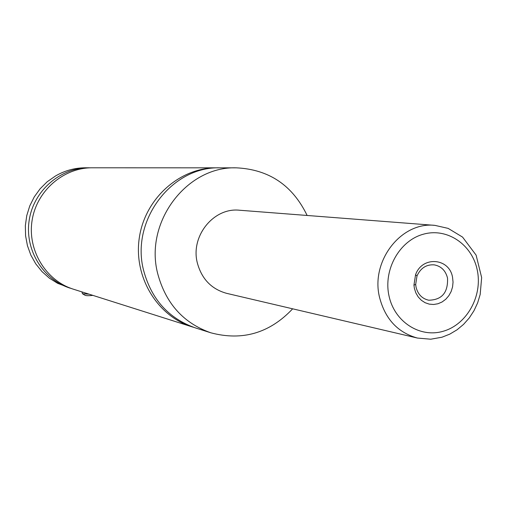 <?xml version="1.0" encoding="UTF-8"?>
<svg xmlns="http://www.w3.org/2000/svg" width="507" height="507" viewBox="0 0 507 507"><rect width="100%" height="100%" fill="white"/><g stroke="black" fill="none" stroke-linecap="round" stroke-linejoin="round"><path stroke-width="0.76" d="M292.659 308.814C269.654 333.162 242.378 341.154 210.836 332.801L195.341 327.883C168.692 318.491 151.454 299.371 143.639 270.523C130.381 220.665 171.759 166.068 220.152 167.836L236.401 167.836C268.995 169.427 292.571 185.302 307.134 215.469M193.687 327.338L192.026 326.831C156.897 315.95 133.176 276.29 139.393 237.263C145.287 198.186 179.896 167.57 216.666 167.83L218.409 167.855M71.836 288.673L57.646 283.337L49.331 278.121L41.961 271.562L35.744 263.824L30.851 255.11L27.435 245.673L25.578 235.755L25.35 225.647L26.751 215.621L29.748 205.956L34.248 196.925L40.129 188.775L47.227 181.734L55.504 175.986C64.807 170.567 74.757 167.836 85.347 167.785L90.569 167.811M81.944 291.905L82.476 293.743L89.137 294.187M92.914 295.385C88.433 295.854 85.734 295.771 84.815 295.137L82.723 293.889M452.548 277.329C449.411 257.822 422.128 255.737 415.556 274.762L413.946 285.13L414.403 288.439L415.879 292.97L418.243 296.988L421.368 300.29L425.1 302.711L429.252 304.13L433.612 304.485L437.959 303.756L442.079 301.982L445.761 299.25L448.834 295.708L451.141 291.531L452.567 286.918L453.043 282.107L452.548 277.329M416.057 287.19C417.895 294.352 422.109 298.693 428.7 300.214C441.914 299.96 448.182 292.564 447.516 278.032C445.596 270.554 441.147 266.162 434.182 264.85C426.349 264.362 420.626 268.057 417.001 275.922L415.677 284.465L416.057 287.19M417.464 338.061L226.686 293.357C211.489 289.142 201.704 278.996 197.331 262.911C190.29 236.173 213.701 207.255 239.57 210.234L434.93 225.374C401.379 221.426 370.503 260.864 379.489 297.14C385.079 318.928 397.735 332.567 417.464 338.061L430.722 339.215L441.996 337.212L449.785 334.132L457.016 329.823L463.544 324.391L469.235 317.984L473.969 310.753L477.645 302.85L480.18 294.472L481.65 277.589L476.117 255.141L462.568 237.099L448.156 228.384L434.93 225.374M210.836 332.801C183.458 323.149 165.757 303.459 157.728 273.717C144.121 222.32 186.703 166.011 236.401 167.836M192.026 326.831L73.42 289.205C45.877 280.644 27.34 250.312 32.068 220.627C36.548 190.905 63.4 167.608 92.242 167.792L216.666 167.83M70.245 288.191C42.911 279.706 24.513 249.615 29.203 220.184C33.646 190.714 60.282 167.608 88.909 167.785M477.264 270.13C472.15 244.425 447.06 227.421 423.307 234.228C399.478 240.648 383.178 269.711 388.996 295.841C394.459 322.072 420.322 338.429 443.72 331.103C467.201 324.15 482.727 295.733 477.264 270.13M415.677 284.465L413.946 285.13M417.001 275.922L415.556 274.762"/></g></svg>
